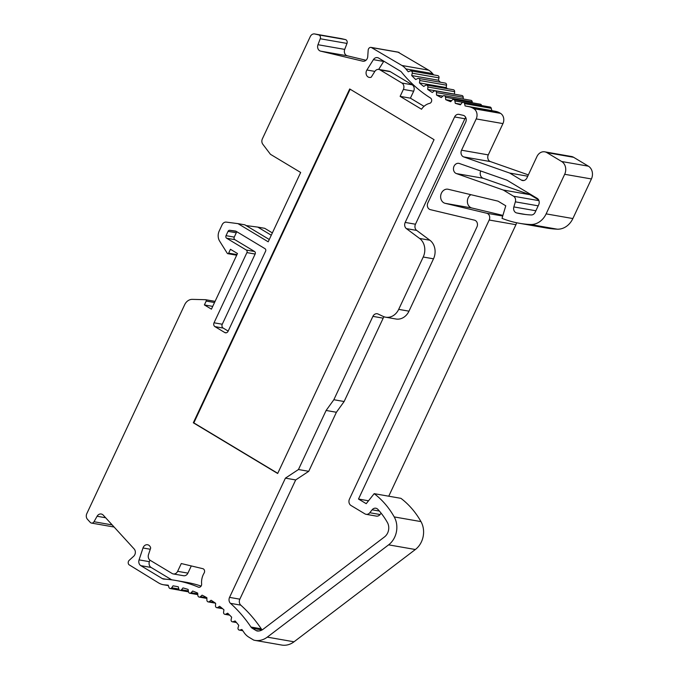 <?xml version="1.0" encoding="UTF-8"?>
<svg xmlns="http://www.w3.org/2000/svg" width="679" height="679" viewBox="0 0 679 679"><rect width="100%" height="100%" fill="white"/><g stroke="black" fill="none" stroke-linecap="round" stroke-linejoin="round"><path stroke-width="1.02" d="M350.135 89.212L193.838 422.881L277.753 473.322M277.677 473.492L434.051 139.653L349.702 88.957L193.32 422.788L277.677 473.492M193.838 422.881L193.32 422.788M452.248 100.025A1.918 1.613 99.9 0 1 454.888 100.95L455.253 103.301A139.025 116.618 -80.1 0 0 460.396 104.812L461.839 102.996A1.918 1.613 99.9 0 1 464.546 103.641L465.09 105.932A139.025 116.618 -80.1 0 0 468.544 106.603A19.173 16.084 99.9 0 1 473.255 108.368L473.781 108.691A7.673 6.434 99.9 0 1 476.2 118.918L461.542 150.212A4.795 4.023 -80.1 0 0 463.689 156.908L509.7 173.06L521.413 180.096A4.795 4.023 99.9 0 0 522.592 180.538A4.795 4.023 99.9 0 0 526.929 177.932L536.953 156.535A8.632 7.24 99.9 0 1 544.762 151.833A8.632 7.24 99.9 0 1 546.892 152.631L561.652 161.5A9.591 8.046 99.9 0 1 564.673 174.291L546.128 213.877A19.173 16.084 99.9 0 1 530.469 224.503A124.257 104.227 99.9 0 1 519.401 223.289A124.257 104.227 99.9 0 1 502.027 218.358L505.77 205.796L498.038 201.154L448.242 189.288A7.189 6.035 -80.1 0 0 447.945 189.22A7.189 6.035 -80.1 0 0 440.798 195.085A7.189 6.035 -80.1 0 0 445.161 203.327L486.707 213.231A4.795 4.023 99.9 0 1 489.194 220.021L358.495 499.04L366.227 503.682L374.18 493.658A89.136 74.766 99.9 0 1 394.227 516.923A19.759 16.576 99.9 0 1 388.609 544.847L267.288 637.131A20.591 17.272 99.9 0 1 254.956 640.373A20.591 17.272 99.9 0 1 253.725 640.102L248.913 637.208A19.173 16.084 99.9 0 1 244.075 632.573A139.025 116.618 -80.1 0 0 241.902 629.484L239.882 630.061A1.918 1.613 99.9 0 1 238.074 627.676L238.762 625.351A139.025 116.618 -80.1 0 0 235.104 620.954L233.126 621.735A1.918 1.613 99.9 0 1 231.132 619.554L231.658 617.177A139.025 116.618 -80.1 0 0 227.669 613.196L225.742 614.172A1.918 1.613 99.9 0 1 223.586 612.22L223.934 609.81A139.025 116.618 -80.1 0 0 219.64 606.279L217.789 607.442A1.918 1.613 99.9 0 1 215.481 605.727L215.65 603.308A139.025 116.618 -80.1 0 0 211.093 600.253L209.327 601.594A1.918 1.613 99.9 0 1 206.891 600.134L206.883 597.715A139.025 116.618 -80.1 0 0 202.087 595.16L200.415 596.671A1.918 1.613 99.9 0 1 197.869 595.475L197.682 593.081A139.025 116.618 -80.1 0 0 192.692 591.036L191.13 592.708A1.918 1.613 99.9 0 1 188.49 591.782L188.125 589.431A139.025 116.618 -80.1 0 0 182.982 587.921L181.539 589.737A1.918 1.613 99.9 0 1 178.823 589.092L178.288 586.8A139.025 116.618 -80.1 0 0 174.8 586.13A139.025 116.618 -80.1 0 0 173.026 585.833L171.711 587.785A1.918 1.613 99.9 0 1 168.952 587.42L168.239 585.205A139.025 116.618 -80.1 0 0 164.768 584.899A19.173 16.084 99.9 0 1 163.384 584.729A19.173 16.084 99.9 0 1 158.665 582.964L128.917 564.682A2.877 2.41 99.9 0 1 129.222 560.302L133.653 556.288A4.795 4.023 -80.1 0 0 134.162 548.98L103.259 515.149A4.795 4.023 99.9 0 0 101.239 514.011A4.795 4.023 99.9 0 0 97.089 516.261L93.999 521.735A2.877 2.41 -80.1 0 1 91.504 523.085A2.877 2.41 -80.1 0 1 90.29 522.406L87.481 519.325A4.795 4.023 -80.1 0 1 86.81 513.621L184.688 304.684A9.591 8.046 99.9 0 1 192.378 299.363L205.559 299.702A0.959 0.806 99.9 0 1 206.195 301.077L204.387 304.93L211.424 309.157L237.48 253.522L230.453 249.295L228.653 253.148A0.959 0.806 99.9 0 1 227.287 253.318L219.648 241.147A9.591 8.046 99.9 0 1 219.232 230.953L222.135 224.749A4.795 4.023 99.9 0 1 226.328 222.118L237.964 223.637L268.197 241.809L300.67 172.474L270.446 154.303L262.807 144.237A4.795 4.023 -80.1 0 1 262.383 138.83L310.286 36.556A4.795 4.023 -80.1 0 1 314.632 33.95A4.795 4.023 -80.1 0 1 314.827 33.992L318.655 34.901A2.877 2.41 -80.1 0 1 320.242 38.754L317.976 44.721A4.795 4.023 99.9 0 0 320.624 51.137L362.679 61.161A4.795 4.023 -80.1 0 0 362.875 61.203A4.795 4.023 -80.1 0 0 367.738 56.586L368.179 50.178A2.877 2.41 99.9 0 1 371.099 47.411A2.877 2.41 99.9 0 1 371.218 47.428L401.909 65.481A19.173 16.084 99.9 0 1 405.838 68.91A139.025 116.618 -80.1 0 0 408.266 71.779L410.252 70.998A1.918 1.613 99.9 0 1 412.238 73.179L411.72 75.556A139.025 116.618 -80.1 0 0 415.709 79.536L417.636 78.56A1.918 1.613 99.9 0 1 419.792 80.512L419.444 82.923A139.025 116.618 -80.1 0 0 423.73 86.454L425.589 85.291A1.918 1.613 99.9 0 1 427.889 87.005L427.719 89.424A139.025 116.618 -80.1 0 0 432.277 92.48L434.051 91.139A1.918 1.613 99.9 0 1 436.487 92.599L436.495 95.018A139.025 116.618 -80.1 0 0 441.282 97.572L442.963 96.062A1.918 1.613 99.9 0 1 445.509 97.258L445.696 99.652A139.025 116.618 -80.1 0 0 450.678 101.697L452.248 100.025M516.651 212.943A114.666 96.18 -80.1 0 0 521.056 213.843A114.666 96.18 -80.1 0 0 531.233 214.963A4.795 4.023 -80.1 0 0 535.145 212.306L538.693 204.744A4.795 4.023 -80.1 0 0 537.182 198.353L506.984 180.198L459.411 163.503A5.271 4.422 -80.1 0 0 458.817 163.35A5.271 4.422 -80.1 0 0 453.623 167.424A5.271 4.422 -80.1 0 0 456.407 173.578L503.249 190.027L513.553 196.223A4.795 4.023 99.9 0 1 515.361 201.841L513.85 206.925A4.795 4.023 -80.1 0 0 516.651 212.943L525.504 214.496M454.599 116.949L405.193 222.432A4.795 4.023 -80.1 0 0 406.398 228.619L419.588 238.439A14.386 12.061 99.9 0 1 423.221 257.018L398.692 309.369A14.386 12.061 99.9 0 1 385.672 317.203A14.386 12.061 99.9 0 1 383.075 316.38L378.101 314.038A4.795 4.023 -80.1 0 0 377.235 313.757A4.795 4.023 -80.1 0 0 372.898 316.372L333.847 399.727L326.115 410.464L298.454 469.529L285.409 478.143L229.553 597.376A4.795 4.023 -80.1 0 0 230.495 603.351A148.616 124.656 99.9 0 1 250.975 627.04A4.795 4.023 -80.1 0 0 252.206 628.219L256.085 630.553A4.795 4.023 -80.1 0 0 257.265 630.995A4.795 4.023 -80.1 0 0 257.774 631.046A11 9.226 -80.1 0 0 263.197 629.195L384.518 536.911A10.168 8.53 -80.1 0 0 387.412 522.541A79.545 66.72 -80.1 0 0 377.838 509.335A4.795 4.023 -80.1 0 0 375.827 508.223A4.795 4.023 -80.1 0 0 372.126 509.793L369.792 512.73A4.795 4.023 99.9 0 1 366.091 514.309A4.795 4.023 99.9 0 1 364.912 513.867L350.975 505.482A4.795 4.023 99.9 0 1 349.464 499.09L476.938 226.956A4.795 4.023 -80.1 0 0 474.451 220.157L430.359 209.65A4.795 4.023 99.9 0 1 427.872 202.86L465.692 122.127A4.795 4.023 -80.1 0 0 463.12 115.311A148.616 124.656 99.9 0 1 459.191 114.395A4.795 4.023 -80.1 0 0 458.936 114.344A4.795 4.023 -80.1 0 0 454.599 116.949L464.886 118.749L415.472 224.223A4.795 4.023 -80.1 0 0 416.685 230.419L429.875 240.239A14.386 12.061 99.9 0 1 433.508 258.818L408.979 311.169A14.386 12.061 99.9 0 1 395.959 319.003L385.672 317.203M228.102 331.25L265.591 251.213A1.918 1.613 -80.1 0 0 264.988 248.658L235.995 231.233A1.918 1.613 -80.1 0 0 235.469 231.047L229.731 230.3A1.918 1.613 -80.1 0 0 228.051 231.352L226.031 235.664A1.918 1.613 -80.1 0 0 226.633 238.219L246.316 250.05A1.918 1.613 99.9 0 1 246.918 252.605L214.038 322.797A2.877 2.41 -80.1 0 0 214.946 326.633L224.783 332.549A2.877 2.41 -80.1 0 0 225.496 332.812A2.877 2.41 -80.1 0 0 228.102 331.25M163.945 579.094A4.795 4.023 99.9 0 1 163.546 579.051A4.795 4.023 99.9 0 1 162.366 578.61L140.825 565.658A4.795 4.023 99.9 0 1 139.068 559.878L142.997 547.978A4.795 4.023 99.9 0 1 147.581 544.753A4.795 4.023 99.9 0 1 150.679 548.012L148.506 554.582A4.795 4.023 -80.1 0 0 150.263 560.362L172.118 573.492A4.795 4.023 -80.1 0 0 173.298 573.942A4.795 4.023 -80.1 0 0 177.635 571.328L181.285 563.545L202.792 568.671A2.877 2.41 99.9 0 1 204.116 573.051A15.337 12.867 -80.1 0 0 201.629 583.94A2.877 2.41 99.9 0 1 198.718 587.25A2.877 2.41 99.9 0 1 198.276 587.114A144.78 121.439 -80.1 0 0 175.793 580.46A144.78 121.439 -80.1 0 0 163.945 579.094M403.385 89.407L400.126 96.367L410.405 98.166L413.664 91.207L403.385 89.407A4.795 4.023 99.9 0 0 401.875 83.016L380.019 69.878A4.795 4.023 99.9 0 0 378.84 69.436A4.795 4.023 99.9 0 0 374.808 71.473L371.226 77.194A4.795 4.023 -80.1 0 1 369.274 77.414A4.795 4.023 -80.1 0 1 366.898 70.005L373.399 59.65A4.795 4.023 -80.1 0 1 377.422 57.613A4.795 4.023 -80.1 0 1 378.602 58.055L400.508 71.227A4.795 4.023 -80.1 0 1 401.518 72.11A144.78 121.439 99.9 0 0 430.503 98.014A2.877 2.41 -80.1 0 1 431.649 100.95A2.877 2.41 -80.1 0 1 429.612 103.369A15.337 12.867 99.9 0 0 421.515 109.226L400.126 96.367M453.623 99.516L480.359 104.193A1.918 1.613 99.9 0 1 481.615 105.559M451.62 100.687L445.696 99.652M444.227 95.663L470.963 100.339A1.918 1.613 99.9 0 1 472.244 101.935L472.312 102.784M442.878 96.129L436.495 95.018M435.197 90.833L461.941 95.51A1.918 1.613 99.9 0 1 463.222 97.275L463.231 98.981M426.607 85.07L453.351 89.747A1.918 1.613 99.9 0 1 454.633 91.682L454.463 94.101L427.719 89.424M418.527 78.416L445.263 83.093A1.918 1.613 99.9 0 1 446.527 85.189L446.179 87.599L419.444 82.923M446.179 87.599A139.025 116.618 -80.1 0 0 447.512 88.728M411.007 70.922L437.743 75.598A1.918 1.613 99.9 0 1 438.982 77.856L438.456 80.232L411.72 75.556M438.456 80.232A139.025 116.618 -80.1 0 0 440.433 82.244M397.716 52.062A2.877 2.41 99.9 0 1 397.835 52.079A2.877 2.41 99.9 0 1 397.962 52.105L428.644 70.158A19.173 16.084 99.9 0 1 432.582 73.587A139.025 116.618 -80.1 0 0 433.66 74.877M399.048 52.368L372.313 47.691M365.989 60.253L347.368 55.814A4.795 4.023 99.9 0 1 344.711 49.397L346.986 43.422A2.877 2.41 -80.1 0 0 345.399 39.577L341.571 38.669A4.795 4.023 -80.1 0 0 341.367 38.627A4.795 4.023 -80.1 0 0 341.164 38.593M269.274 239.5L244.907 224.851L237.964 223.637M271.277 235.223L257.765 227.1L246.129 225.581A4.795 4.023 -80.1 0 0 246.112 225.581M212.714 306.39L204.387 304.93M176.574 586.452L173.026 585.833M374.18 493.658L400.924 498.335A89.136 74.766 99.9 0 1 420.972 521.599A19.759 16.576 99.9 0 1 415.353 549.515L294.024 641.799A20.591 17.272 99.9 0 1 281.7 645.05L254.956 640.373M368.527 500.788L358.495 499.04M516.447 222.72A4.795 4.023 99.9 0 1 515.938 224.698L388.753 496.205M470.886 194.678A7.189 6.035 -80.1 0 0 467.398 202.045A7.189 6.035 -80.1 0 0 471.905 208.003L502.91 215.396M544.762 151.833L571.506 156.51A8.632 7.24 99.9 0 1 573.628 157.307L588.387 166.177A9.591 8.046 99.9 0 1 591.409 178.959L572.864 218.553A19.173 16.084 99.9 0 1 557.213 229.179A124.257 104.227 99.9 0 1 546.145 227.966L519.401 223.289M527.736 176.209L509.7 173.06M463.316 102.368L490.06 107.036A1.918 1.613 99.9 0 1 491.29 108.317L491.834 110.609A139.025 116.618 -80.1 0 0 495.288 111.28A19.173 16.084 99.9 0 1 499.999 113.045L500.525 113.359A7.673 6.434 99.9 0 1 502.944 123.595L488.277 154.888A4.795 4.023 -80.1 0 0 490.433 161.585L528.355 174.893M491.834 110.609L465.09 105.932M460.82 104.277L455.253 103.301M480.74 170.989A5.271 4.422 -80.1 0 0 483.151 178.254L529.985 194.695L538.617 199.889M529.985 194.695L503.249 190.027M465.726 117.475A4.795 4.023 -80.1 0 0 464.886 118.749M381.14 513.197L380.079 514.529A4.795 4.023 99.9 0 1 376.378 516.108L366.091 514.309M384.11 316.796A4.795 4.023 -80.1 0 0 383.185 318.162L344.134 401.527L336.402 412.263L308.733 471.319L295.688 479.934L239.84 599.175A4.795 4.023 -80.1 0 0 240.782 605.142A148.616 124.656 99.9 0 1 261.262 628.83A4.795 4.023 -80.1 0 0 262.23 629.84M295.688 479.934L285.409 478.143M308.733 471.319L298.454 469.529M336.402 412.263L326.115 410.464M344.134 401.527L333.847 399.727M228.178 331.08L223.17 328.076A2.877 2.41 99.9 0 1 222.271 324.239L214.038 322.797M237.098 231.895A1.918 1.613 -80.1 0 0 236.275 232.787L234.255 237.098A1.918 1.613 -80.1 0 0 234.858 239.662L254.54 251.485A1.918 1.613 99.9 0 1 255.143 254.048L222.271 324.239M171.694 579.824L151.111 567.457A4.795 4.023 99.9 0 1 149.355 561.677L149.881 560.09M173.298 573.942L183.576 575.733A4.795 4.023 -80.1 0 0 187.922 573.127L191.291 565.93M201.103 586.079A144.78 121.439 -80.1 0 0 186.08 582.259L175.793 580.46M378.84 69.436L389.126 71.236A4.795 4.023 99.9 0 1 390.306 71.677L412.161 84.816A4.795 4.023 99.9 0 1 413.664 91.207M383.839 61.203A4.795 4.023 -80.1 0 0 383.677 61.45L378.687 69.411M424.027 106.348L410.405 98.166M257.765 227.1L264.708 228.314L272.355 232.914M462.917 102.351L454.888 100.95M472.244 101.935L445.509 97.258M463.222 97.275L436.487 92.599M454.633 91.682L427.889 87.005M446.527 85.189L419.792 80.512M438.982 77.856L412.238 73.179M432.582 73.587L405.838 68.91M428.644 70.158L401.909 65.481M397.962 52.105L371.218 47.428M347.368 55.814L320.624 51.137M344.711 49.397L317.976 44.721M346.986 43.422L320.242 38.754M345.399 39.577L318.655 34.901M341.571 38.669L314.827 33.992M236.979 254.6L228.653 253.148M214.522 302.537L206.195 301.077M205.661 299.711L215.073 301.357L205.754 299.736M112.188 524.918L93.999 521.735M105.644 517.754L97.089 516.261M168.341 585.527L164.768 584.899M178.806 589.024L171.711 587.785M188.355 590.934L181.539 589.737M197.742 593.862L191.13 592.708M206.883 597.8L200.415 596.671M214.496 602.502L209.327 601.594M222.008 608.18L217.789 607.442M229.315 614.801L225.742 614.172M236.25 622.278L233.126 621.735M242.666 630.545L239.882 630.061M294.024 641.799L267.288 637.131M415.353 549.515L388.609 544.847M420.972 521.599L394.227 516.923M515.938 224.698L489.194 220.021M502.723 216.032L486.707 213.231M471.905 208.003L445.161 203.327M557.213 229.179L530.469 224.503M572.864 218.553L546.128 213.877M591.409 178.959L564.673 174.291M588.387 166.177L561.652 161.5M573.628 157.307L546.892 152.631M523.849 180.521L521.413 180.096M490.433 161.585L463.689 156.908M488.277 154.888L461.542 150.212M502.944 123.595L476.2 118.918M500.525 113.359L473.781 108.691M499.999 113.045L473.255 108.368M495.288 111.28L468.544 106.603M491.29 108.317L464.546 103.641M535.867 210.77L513.85 206.925M538.184 205.83L515.361 201.841M538.956 200.661L513.553 196.223M483.151 178.254L456.407 173.578M415.472 224.223L405.193 222.432M380.079 514.529L369.792 512.73M379.374 511.058L372.126 509.793M258.707 631.012L256.085 630.553M262.06 629.942L252.206 628.219M261.262 628.83L250.975 627.04M240.782 605.142L230.495 603.351M239.84 599.175L229.553 597.376M383.185 318.162L372.898 316.372M408.979 311.169L398.692 309.369M433.508 258.818L423.221 257.018M429.875 240.239L419.588 238.439M416.685 230.419L406.398 228.619M226.251 332.803L224.783 332.549M214.946 326.633L223.17 328.076M255.143 254.048L246.918 252.605M254.54 251.485L246.316 250.05M234.858 239.662L226.633 238.219M234.255 237.098L226.031 235.664M236.275 232.787L228.051 231.352M236.377 231.463L229.731 230.3M165.897 579.221L162.366 578.61M151.111 567.457L140.825 565.658M149.355 561.677L139.068 559.878M150.263 549.252L142.997 547.978M187.922 573.127L177.635 571.328M199.185 587.276L198.276 587.114M412.161 84.816L401.875 83.016M390.306 71.677L380.019 69.878M374.859 71.397L366.898 70.005M383.677 61.45L373.399 59.65M397.835 52.079L371.099 47.411M341.367 38.627L314.632 33.95M236.682 255.219L227.779 253.666M114.123 527.04L91.504 523.085M168.367 585.604L163.384 584.729M179.595 590.195L170.14 588.54M188.499 591.842L180.054 590.365M197.801 594.626L189.755 593.217M206.883 598.42L199.151 597.07M215.455 603.173L208.181 601.9M222.602 608.681L216.762 607.663M229.68 615.157L224.851 614.317M236.453 622.524L232.371 621.811M242.785 630.715L239.263 630.095"/></g></svg>
